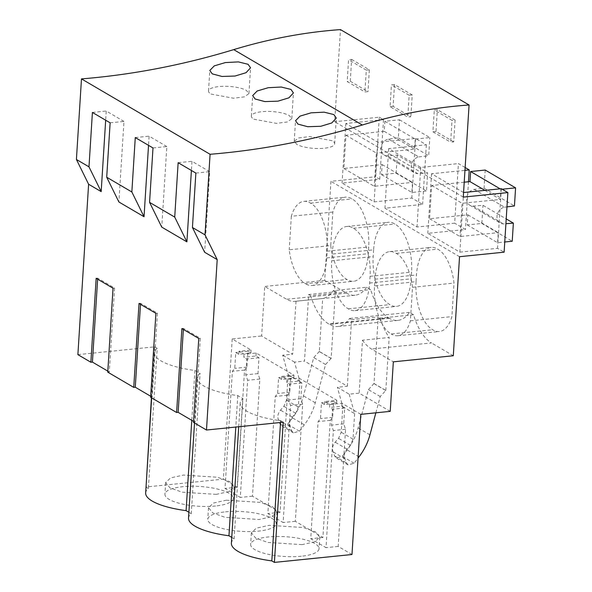 <?xml version="1.0" encoding="UTF-8"?>
<svg xmlns="http://www.w3.org/2000/svg" width="592" height="592" viewBox="0 0 592 592"><rect width="100%" height="100%" fill="white"/><g stroke="black" fill="none" stroke-linecap="round" stroke-linejoin="round"><path stroke-width="0.44" stroke-dasharray="2.96 2.22" d="M296.007 301.21L292.677 354.179L261.62 335.975L264.735 286.454L286.595 299.263A52.71 25.079 -95.8 0 0 295.09 301.343A52.71 25.079 -95.8 0 0 296.007 301.21L322.67 298.509A52.71 25.079 -95.8 0 0 333.311 290.635L366.618 287.253L370.666 289.629A52.71 25.079 -95.8 0 0 388.581 317.808L328.612 323.898A52.71 25.079 -95.8 0 1 310.704 295.719L370.666 289.629M331.15 358.397L325.548 364.494L315.262 402.789C313.079 410.804 309.431 418.137 304.325 424.812L299.411 431.183L293.425 432.856L291.767 430.865L290.176 426.699C289.096 423.324 289.806 420.105 292.307 417.064L295.711 413.26L298.338 407.096L299.944 381.581L294.49 362.119L304.488 361.105L308.676 294.527L335.338 291.819L331.15 358.397L319.332 351.47L322.67 298.509M319.332 351.47L313.73 357.568L303.444 395.863C301.261 403.877 297.621 411.218 292.515 417.885L287.594 424.264L281.6 425.929L279.949 423.939L278.366 419.772C277.285 416.383 277.996 413.172 280.497 410.138L283.901 406.334L286.521 400.17L288.126 374.655L282.68 355.193L292.677 354.179M390.217 411.359L359.166 393.155L349.169 394.168L337.359 387.249L347.356 386.228L304.488 361.105M360.802 414.348L341.902 403.263L329.722 404.506L324.66 401.531L336.841 400.296L299.034 378.14L286.861 379.376L281.799 376.408L293.972 375.173L256.173 353.01L243.993 354.245L238.931 351.278L251.104 350.042L232.205 338.964L261.62 335.975M294.49 362.119L282.68 355.193M366.618 287.253A52.71 25.079 -95.8 0 1 355.052 295.253A52.71 25.079 -95.8 0 1 346.557 293.173L324.705 280.364L330.935 181.315L375.52 176.786L379.272 117.194L334.68 121.723L340.481 29.6M324.705 280.364L264.735 286.454M232.205 338.964L223.384 479.135L145.81 487.016M77.885 354.638L154.623 346.838L151.426 397.743M335.338 291.819L333.311 290.635M330.995 358.412L319.184 351.485M325.548 364.494L313.73 357.568M299.944 381.581L288.126 374.655M347.356 386.228L351.544 319.658L349.517 318.466A52.71 25.079 -95.8 0 1 337.951 326.473A52.71 25.079 -95.8 0 1 329.455 324.394L328.612 323.898M308.676 294.527L310.704 295.719M375.853 412.816L380.227 396.544L385.829 390.446L374.011 383.52L378.199 316.949L351.544 319.658M374.011 383.52L368.416 389.625L358.123 427.92C355.94 435.927 352.299 443.267 347.193 449.935L342.272 456.314L336.286 457.979L334.628 455.988L333.044 451.829C331.957 448.447 332.667 445.236 335.176 442.187L338.58 438.391L341.207 432.227L342.805 406.711L337.359 387.249M349.169 394.168L354.623 413.63L342.805 406.711M385.829 390.446L389.159 337.484L362.496 340.193L359.166 393.155M354.623 413.63L353.017 439.146L350.39 445.31L346.986 449.113C344.485 452.162 343.774 455.374 344.862 458.756L346.446 462.914L348.096 464.905L354.09 463.24L358.049 458.104M362.496 340.193A52.71 25.079 -95.8 0 0 371.48 349.021L393.332 361.838M351.981 554.519L338.187 546.431L345.558 429.289L343.715 423.857L344.707 408.014L341.717 406.26L329.537 407.496L329.722 404.506M341.902 403.263L341.717 406.26M336.841 400.296L336.648 403.293L324.475 404.528L321.478 402.775L320.479 418.611L318.104 421.578L310.741 538.72L326.007 547.667L333.377 430.525L331.535 425.093L332.534 409.25L329.537 407.496M324.475 404.528L324.66 401.531M336.648 403.293L333.659 401.539L332.66 417.375L330.284 420.335L322.914 537.477L295.319 521.308L302.69 404.166L300.847 398.727L301.846 382.891L298.849 381.13L286.669 382.365L286.861 379.376M299.034 378.14L298.849 381.13M293.972 375.173L293.787 378.162L281.607 379.398L278.61 377.644L277.618 393.488L275.243 396.448L267.873 513.59L283.146 522.544L290.517 405.402L288.667 399.963L289.666 384.127L286.669 382.365M281.607 379.398L281.799 376.408M293.787 378.162L290.79 376.408L289.791 392.252L287.416 395.212L280.046 512.354L252.458 496.177L259.829 379.035L257.979 373.604L258.978 357.76L255.981 356.007L243.808 357.242L243.993 354.245M256.173 353.01L255.981 356.007M251.104 350.042L250.919 353.032L238.739 354.275L235.749 352.514L234.75 368.357L232.375 371.317L225.004 488.459L240.278 497.413L247.648 380.271L245.806 374.84L246.797 358.996L243.808 357.242M238.739 354.275L238.931 351.278M250.919 353.032L247.922 351.278L246.923 367.121L244.555 370.081L237.185 487.223L223.384 479.135M463.277 197.106L334.68 121.723M350.264 81.245L351.641 59.422L348.562 59.733L347.193 81.555L364.909 91.945L367.987 91.634L350.264 81.245L347.193 81.555M351.641 59.422L369.356 69.812L367.987 91.634M394.501 84.552L393.132 106.375L410.855 116.765L407.777 117.075L390.054 106.686L391.43 84.863L394.501 84.552L412.224 94.942L410.855 116.765M455.093 120.065L453.716 141.888L450.645 142.206L452.014 120.376L434.299 109.994L437.37 109.675L455.093 120.065L452.014 120.376M453.716 141.888L436.001 131.505L437.37 109.675M465.142 167.529L458.423 163.592L454.671 223.184L417.005 227.01L384.941 208.214L422.607 204.388L411.81 198.054L374.137 201.879L342.072 183.083L379.738 179.258L375.52 176.786M379.272 117.194L383.49 119.665L345.824 123.491L377.888 142.287L415.554 138.461L426.358 144.796L388.685 148.622L420.749 167.418L458.423 163.592M463.566 192.518L431.553 173.745L464.964 170.355M383.49 119.665L379.738 179.258M463.617 192.541L459.866 252.14L427.801 233.344L465.475 229.518L454.671 223.184M459.866 252.14L497.539 248.314L504.118 252.17M459.533 256.699L330.935 181.315M388.581 317.808L389.425 318.304A52.71 25.079 -95.8 0 0 397.92 320.383A52.71 25.079 -95.8 0 0 409.479 312.376L413.534 314.752A52.71 25.079 -95.8 0 0 431.442 342.931L371.48 349.021M453.302 355.748L431.442 342.931M330.743 245.576A38.658 18.389 -95.8 0 0 346.979 279.483A38.658 18.389 -95.8 0 0 353.631 281.267A38.658 18.389 -95.8 0 0 368.291 253.694L368.712 246.975A38.658 18.389 -95.8 0 0 352.048 198.927A38.658 18.389 -95.8 0 0 345.395 197.143A38.658 18.389 -95.8 0 0 332.852 212.054L330.743 245.576L289.229 249.794A38.658 18.389 84.2 0 0 305.465 283.701L346.979 279.483M373.604 249.846L373.182 256.565A38.658 18.389 -95.8 0 0 389.847 304.614A38.658 18.389 -95.8 0 0 396.499 306.397A38.658 18.389 -95.8 0 0 411.159 278.825L411.581 272.105A38.658 18.389 -95.8 0 0 394.916 224.057A38.658 18.389 -95.8 0 0 388.263 222.274A38.658 18.389 -95.8 0 0 373.604 249.846L332.09 254.064L331.668 260.776L373.182 256.565M416.05 281.688A38.658 18.389 -95.8 0 0 432.715 329.744A38.658 18.389 -95.8 0 0 439.36 331.527A38.658 18.389 -95.8 0 0 451.911 316.609L454.02 283.087A38.658 18.389 -95.8 0 0 437.784 249.18A38.658 18.389 -95.8 0 0 431.131 247.397A38.658 18.389 -95.8 0 0 416.472 274.977L416.05 281.688L374.536 285.906A38.658 18.389 84.2 0 0 391.201 333.962L432.715 329.744M322.914 537.477L310.741 538.72M338.187 546.431L326.007 547.667M231.398 543.234A53.554 15.481 -176.4 0 1 234.114 538.787L242.935 398.608A53.554 15.481 3.6 0 0 240.211 403.063A53.554 15.481 3.6 0 0 280.645 420.712L283.22 422.222M231.761 537.403L234.114 538.787M188.53 518.111A53.554 15.481 -176.4 0 1 191.253 513.656L200.066 373.478A53.554 15.481 3.6 0 0 197.351 377.933A53.554 15.481 3.6 0 0 237.777 395.582L242.935 398.608M188.9 512.272L191.253 513.656M145.662 492.981A53.554 15.481 -176.4 0 1 148.385 488.526L146.032 487.149M237.185 487.223L225.004 488.459M252.458 496.177L240.278 497.413M280.046 512.354L267.873 513.59M295.319 521.308L283.146 522.544M215.562 505.99A34.262 9.901 -176.4 0 1 164.916 494.194A34.262 9.901 -176.4 0 1 182.654 486.698A34.262 9.901 -176.4 0 1 233.307 498.494A34.262 9.901 -176.4 0 1 215.562 505.99M301.298 556.243A34.262 9.901 -176.4 0 1 250.645 544.448A34.262 9.901 -176.4 0 1 268.391 536.951A34.262 9.901 -176.4 0 1 319.036 548.747A34.262 9.901 -176.4 0 1 301.298 556.243M225.522 511.828A34.262 9.901 -176.4 0 1 276.168 523.624A34.262 9.901 -176.4 0 1 258.43 531.12A34.262 9.901 -176.4 0 1 207.785 519.317A34.262 9.901 -176.4 0 1 225.522 511.828M154.623 346.838L157.206 348.355L148.385 488.526M140.496 304.303L140.563 303.289L157.442 313.183L152.159 397.114L150.62 397.276M152.159 397.114L150.686 396.255M97.636 279.18L97.695 278.159L114.574 288.052L109.291 371.991L107.759 372.146M109.291 371.991L107.818 371.125M157.206 348.355A53.554 15.481 3.6 0 0 154.482 352.802A53.554 15.481 3.6 0 0 194.916 370.459L200.066 373.478M183.365 329.433L183.431 328.412L200.303 338.306L195.027 422.244L193.488 422.399M195.027 422.244L193.554 421.378M152.995 147.956L166.833 146.55L161.764 227.128M166.833 146.55L149.11 136.16L148.533 145.336M110.127 122.825L123.965 121.419L118.896 201.998M123.965 121.419L106.249 111.03L105.672 120.213M195.863 173.079L209.701 171.68L204.632 252.259M209.701 171.68L191.978 161.29L191.401 170.466M409.479 312.376L349.517 318.466M413.534 314.752L380.227 318.133L378.199 316.949M380.227 318.133A52.71 25.079 -95.8 0 0 389.159 337.484M385.673 390.461L373.863 383.542M380.227 396.544L368.416 389.625M280.645 420.712L280.534 422.496M501.291 188.715L497.539 248.314M345.558 429.289L333.377 430.525M343.715 423.857L331.535 425.093M344.707 408.014L332.534 409.25M333.659 401.539L321.478 402.775M330.284 420.335L318.104 421.578M332.66 417.375L320.479 418.611M302.69 404.166L290.517 405.402M300.847 398.727L288.667 399.963M301.846 382.891L289.666 384.127M290.79 376.408L278.61 377.644M287.416 395.212L275.243 396.448M289.791 392.252L277.618 393.488M259.829 379.035L247.648 380.271M257.979 373.604L245.806 374.84M258.978 357.76L246.797 358.996M247.922 351.278L235.749 352.514M244.555 370.081L232.375 371.317M246.923 367.121L234.75 368.357M92.411 112.436L106.249 111.03M135.272 137.566L149.11 136.16M178.14 162.696L191.978 161.29M332.179 140.726L309.609 136.552L298.649 137.958L294.239 141.259L296.725 144.33A20.254 5.853 3.6 0 0 319.295 148.503A20.254 5.853 3.6 0 0 334.665 143.797A20.254 5.853 3.6 0 0 332.179 140.726M210.996 94.069L233.566 98.242L244.518 96.836L248.929 93.543L246.442 90.472A20.254 5.853 3.6 0 0 223.88 86.299A20.254 5.853 3.6 0 0 208.502 90.998A20.254 5.853 3.6 0 0 210.996 94.069M253.864 119.199L276.427 123.373L287.386 121.967L291.797 118.674L289.31 115.603A20.254 5.853 3.6 0 0 266.74 111.429A20.254 5.853 3.6 0 0 251.371 116.128A20.254 5.853 3.6 0 0 253.864 119.199M369.356 69.812L366.285 70.122L364.909 91.945M366.285 70.122L348.562 59.733M393.132 106.375L390.054 106.686M412.224 94.942L409.153 95.253L407.777 117.075M409.153 95.253L391.43 84.863M436.001 131.505L432.922 131.816L434.299 109.994M432.922 131.816L450.645 142.206M468.479 181.751L465.475 229.518M420.749 167.418L417.005 227.01M388.685 148.622L384.941 208.214M426.358 144.796L422.607 204.388M415.554 138.461L411.81 198.054M377.888 142.287L374.137 201.879M345.824 123.491L342.072 183.083M431.553 173.745L427.801 233.344M332.852 212.054L291.338 216.272A38.658 18.389 84.2 0 1 303.888 201.361A38.658 18.389 84.2 0 1 310.534 203.145A38.658 18.389 84.2 0 1 327.198 251.193L326.777 257.912A38.658 18.389 84.2 0 1 312.117 285.485A38.658 18.389 84.2 0 1 305.465 283.701M310.534 203.145L352.048 198.927M291.338 216.272L289.229 249.794M332.09 254.064A38.658 18.389 84.2 0 1 346.749 226.484A38.658 18.389 84.2 0 1 353.402 228.268A38.658 18.389 84.2 0 1 370.067 276.323L369.645 283.035A38.658 18.389 84.2 0 1 354.985 310.615A38.658 18.389 84.2 0 1 348.333 308.832A38.658 18.389 84.2 0 1 331.668 260.776M348.333 308.832L389.847 304.614M353.402 228.268L394.916 224.057M374.536 285.906L374.958 279.195A38.658 18.389 84.2 0 1 389.617 251.615A38.658 18.389 84.2 0 1 396.27 253.398A38.658 18.389 84.2 0 1 412.506 287.305L410.397 320.827A38.658 18.389 84.2 0 1 397.846 335.738A38.658 18.389 84.2 0 1 391.201 333.962M410.397 320.827L451.911 316.609M412.506 287.305L454.02 283.087M396.27 253.398L437.784 249.18M237.777 395.582L235.801 427.039M194.916 370.459L191.771 420.342M216.295 494.372L182.158 492.196L169.904 487.793L165.656 482.576L170.577 477.907L183.387 475.08L217.523 477.256L229.777 481.659L234.032 486.876L229.104 491.545L216.295 494.372M302.031 544.625L267.887 542.45L255.633 538.054L251.385 532.83L256.306 528.168L269.116 525.333L303.259 527.509L315.514 531.912L319.761 537.129L314.84 541.798L302.031 544.625M226.255 500.21L260.391 502.386L272.646 506.782L276.893 512.006L271.972 516.668L259.163 519.502L225.019 517.327L212.765 512.924L208.517 507.707L213.446 503.037L226.255 500.21M157.442 313.183L155.903 313.338M140.563 303.289L139.024 303.444M114.574 288.052L113.035 288.208M97.695 278.159L96.163 278.314M200.303 338.306L198.771 338.461M183.431 328.412L181.892 328.567M397.262 155.052L396.122 173.175L381.514 174.655L382.143 164.583L343.863 168.476L345.957 135.235L384.238 131.343L384.874 121.271L399.474 119.791L398.335 137.906L388.426 139.127A8.784 7.296 120.4 0 0 381.204 146.268A8.784 7.296 120.4 0 0 384.127 155A8.784 7.296 120.4 0 0 387.375 155.851L397.262 155.052L427.639 172.864L417.752 173.656L387.375 155.851M388.426 139.127L418.803 156.932A8.784 7.296 120.4 0 0 411.581 164.08A8.784 7.296 120.4 0 0 414.504 172.805A8.784 7.296 120.4 0 0 417.752 173.656M396.122 173.175L426.499 190.979L427.639 172.864M381.514 174.655L411.891 192.467L426.499 190.979M382.143 164.583L412.52 182.395L411.891 192.467M343.863 168.476L374.24 186.28L412.52 182.395M345.957 135.235L376.334 153.039L374.24 186.28M384.238 131.343L414.615 149.154L376.334 153.039M384.874 121.271L415.251 139.083L414.615 149.154M399.474 119.791L429.851 137.596L415.251 139.083M398.335 137.906L428.712 155.718L429.851 137.596M418.803 156.932L428.712 155.718M485.211 170.045L484.071 188.167L474.162 189.381A8.784 7.296 120.4 0 0 466.94 196.529A8.784 7.296 120.4 0 0 469.863 205.254A8.784 7.296 120.4 0 0 473.112 206.105L482.991 205.313L506.212 218.922M464.217 182.188L431.686 185.488L429.6 218.729L467.88 214.844L467.243 224.916L481.851 223.428L482.991 205.313M474.162 189.381L504.539 207.185A8.784 7.296 120.4 0 0 497.317 214.334A8.784 7.296 120.4 0 0 500.24 223.058A8.784 7.296 120.4 0 0 503.489 223.909L505.908 223.717M473.112 206.105L503.489 223.909M481.851 223.428L512.228 241.24M467.243 224.916L497.62 242.72L504.761 241.995M467.88 214.844L498.257 232.649L497.62 242.72M429.6 218.729L459.977 236.534L498.257 232.649M431.686 185.488L462.063 203.3L459.977 236.534M484.937 190.38L500.344 199.408L462.063 203.3M500.129 188.833L500.98 189.336L500.344 199.408M502.142 189.218L500.98 189.336M484.071 188.167L514.448 205.972M504.539 207.185L506.967 206.889M346.557 293.173L286.595 299.263M315.262 402.789L303.444 395.863M304.325 424.812L292.515 417.885M299.411 431.183L287.594 424.264M291.767 430.865L279.949 423.939M290.176 426.699L278.366 419.772M292.307 417.064L280.497 410.138M295.711 413.26L283.901 406.334M298.338 407.096L286.521 400.17M389.425 318.304L329.455 324.394M369.941 434.846L358.123 427.92M359.004 456.861L347.193 449.935M354.09 463.24L342.272 456.314M346.446 462.914L334.628 455.988M344.862 458.756L333.044 451.829M346.986 449.113L335.176 442.187M350.39 445.31L338.58 438.391M353.017 439.146L341.207 432.227M326.777 257.912L368.291 253.694M327.198 251.193L368.712 246.975M369.645 283.035L411.159 278.825M370.067 276.323L411.581 272.105M374.958 279.195L416.472 274.977M355.052 295.253L295.09 301.343M293.425 432.856L281.607 425.929M397.92 320.383L337.951 326.473M348.103 464.912L336.286 457.986M294.239 141.259L295.526 120.724M334.665 143.797L336.286 118.082M248.936 93.543L250.557 67.828M208.502 90.998L209.797 70.463M291.804 118.674L293.417 92.951M251.371 116.128L252.666 95.593M312.117 285.485L353.631 281.267M303.888 201.361L345.395 197.143M354.985 310.615L396.499 306.397M346.749 226.484L388.263 222.274M397.846 335.738L439.36 331.527M389.617 251.615L431.131 247.397M238.724 426.743L240.211 403.063M194.516 422.999L197.351 377.933M151.648 397.876L154.482 352.802M165.649 482.576L164.916 494.194M234.04 486.876L233.307 498.494M251.378 532.83L250.645 544.448M319.769 537.136L319.036 548.747M276.901 512.006L276.168 523.624M208.51 507.699L207.785 519.317M384.127 155L414.504 172.805M469.863 205.254L500.24 223.058"/><path stroke-width="0.89" d="M205.01 234.861L217.205 259.629L206.482 430.021L283.22 422.222L274.407 562.4L351.981 554.519L360.802 414.348L390.217 411.359L393.332 361.838L453.302 355.748L459.533 256.699L504.118 252.17L507.869 192.578L463.277 197.106L469.079 104.984A567.654 471.565 120.4 0 0 362.319 125.008A843.385 700.625 120.4 0 1 210.079 154.283L205.01 234.861L192.437 227.491L195.863 173.079L178.14 162.696L174.721 217.101L149.569 202.368L152.995 147.956L135.272 137.566L131.853 191.978L106.708 177.237L110.127 122.825L92.411 112.436L88.985 166.848L76.412 159.477L81.481 78.899A843.385 700.625 120.4 0 0 233.714 49.624L362.319 125.008M469.079 104.984L340.481 29.6A567.654 471.565 120.4 0 0 233.714 49.624M151.426 397.743L146.032 487.149M105.672 120.213L101.18 191.616L88.608 184.245L77.885 354.638L90.879 362.252L96.163 278.314L113.035 288.208L107.759 372.146L133.748 387.383L139.024 303.444L155.903 313.338L150.62 397.276L176.608 412.506L181.892 328.567L198.771 338.461L193.488 422.399L206.482 430.021M88.608 184.245L76.412 159.477M358.049 458.104L359.004 456.861C364.11 450.194 367.758 442.853 369.941 434.846L375.853 412.816M81.481 78.899L210.079 154.283M333.821 114.559L336.286 118.082L331.779 122.958L320.76 126.296L307.699 126.71L297.998 124.128L295.534 120.724L300.033 116.121L311.074 112.835L324.127 112.162L333.821 114.559M248.092 64.299L238.398 61.901L225.345 62.574L214.304 65.867L209.797 70.463L212.269 73.874L221.97 76.449L235.031 76.042L246.043 72.705L250.549 67.828L248.092 64.299M290.961 89.429L281.259 87.031L268.206 87.705L257.172 90.99L252.666 95.593L255.13 99.005L264.831 101.58L277.892 101.173L288.911 97.835L293.417 92.951L290.961 89.429M507.869 192.578L501.291 188.715L463.566 192.518M464.964 170.355L469.219 169.919L465.142 167.529M280.534 422.496L271.824 560.89L274.407 562.4M271.824 560.89A53.554 15.481 -176.4 0 1 231.398 543.234L238.724 426.743M235.801 427.039L228.956 535.76L231.761 537.403M228.956 535.76A53.554 15.481 -176.4 0 1 188.53 518.111L194.516 422.999M191.771 420.342L186.095 510.63L188.9 512.272M186.095 510.63A53.554 15.481 -176.4 0 1 145.662 492.981L151.648 397.876M150.686 396.255L135.279 387.227L133.748 387.383M107.818 371.125L92.419 362.097L90.879 362.252M193.554 421.378L178.148 412.35L176.608 412.506M191.401 170.466L186.909 241.869L161.764 227.128L149.569 202.368M106.708 177.237L118.896 201.998L144.041 216.739L148.533 145.336M217.205 259.629L204.632 252.259L192.437 227.491M101.18 191.616L88.985 166.848M144.041 216.739L131.853 191.978M186.909 241.869L174.721 217.101M469.219 169.919L468.479 181.751M135.279 387.227L140.496 304.303M92.419 362.097L97.636 279.18M178.148 412.35L183.365 329.433M506.967 206.889L514.448 205.972L515.588 187.856L485.211 170.045L470.603 171.532L469.967 181.603L464.217 182.188M505.908 223.717L513.368 223.117L506.212 218.922M504.761 241.995L512.228 241.24L513.368 223.117M469.967 181.603L484.937 190.38M470.603 171.532L500.129 188.833M515.588 187.856L502.142 189.218"/></g></svg>
